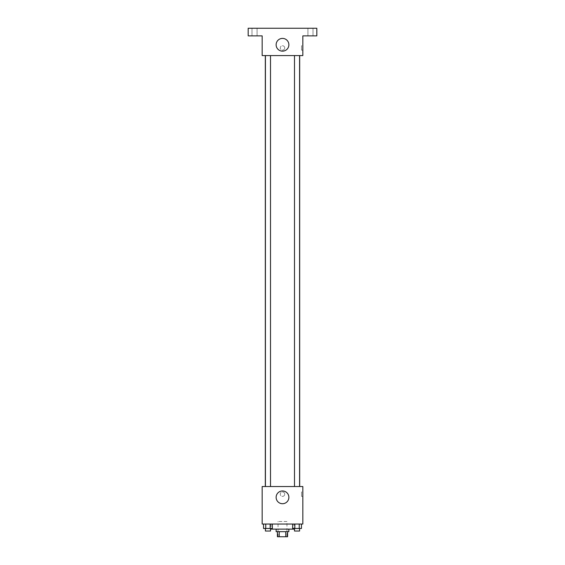 <?xml version="1.0" encoding="UTF-8"?>
<svg xmlns="http://www.w3.org/2000/svg" width="565" height="565" viewBox="0 0 565 565"><rect width="100%" height="100%" fill="white"/><g stroke="black" fill="none" stroke-linecap="round" stroke-linejoin="round"><path stroke-width="0.42" stroke-dasharray="2.83 2.12" d="M286.949 521.495L278.051 521.495L286.949 521.495L286.949 536.75L278.051 536.75L286.949 536.75M279.237 536.75L277.415 536.75L277.415 531.665L279.237 531.665L279.237 536.75L287.585 536.75L287.585 531.665L285.763 531.665L285.763 536.75M279.237 531.665L277.415 531.665M285.763 531.665L287.585 531.665M276.144 531.665L288.856 531.665M282.5 529.123L276.144 529.123L282.5 529.123M293.941 524.038L271.059 524.038L293.941 524.038L293.941 529.123L271.059 529.123M263.551 524.038L263.551 528.487L265.755 528.487L263.551 528.487L265.755 528.487L265.755 524.038L270.162 524.038L263.551 524.038L272.358 524.038L265.755 524.038L265.755 528.487L272.358 528.487L270.162 528.487L272.358 528.487L272.358 524.038L270.162 524.038L272.358 524.038L270.162 524.038L270.162 528.487L265.755 528.487L270.162 528.487L270.162 524.038L272.358 524.038L265.755 524.038L272.358 524.038M262.16 524.038L302.84 524.038L302.84 486.536L262.16 486.536L262.16 524.038M292.642 524.038L292.642 528.487L294.838 528.487L292.642 528.487L294.838 528.487L294.838 524.038L299.245 524.038L292.642 524.038L301.449 524.038L294.838 524.038L294.838 528.487L301.449 528.487L299.245 528.487L301.449 528.487L301.449 524.038L299.245 524.038L301.449 524.038L299.245 524.038L299.245 528.487L294.838 528.487L299.245 528.487L299.245 524.038L301.449 524.038L294.838 524.038L301.449 524.038M284.725 494.163A2.225 2.225 0 0 0 281.391 492.235A2.225 2.225 0 0 0 281.391 496.091A2.225 2.225 0 0 0 284.725 494.163A2.225 2.225 0 0 0 281.391 492.235A2.225 2.225 0 0 0 281.391 496.091A2.225 2.225 0 0 0 284.725 494.163M299.69 486.536L265.31 486.536L299.69 486.536M270.501 486.536L265.416 486.536L270.501 486.536L265.416 486.536L270.501 486.536L270.501 55.582L265.416 55.582L270.501 55.582M299.584 486.536L294.499 486.536L299.584 486.536L294.499 486.536L299.584 486.536L299.584 55.582L294.499 55.582L299.584 55.582M262.16 496.388L262.16 491.938L262.16 496.388M302.84 491.938L302.84 496.388L302.84 491.938L301.562 491.938L301.562 496.388L301.562 491.938M288.877 497.341A6.377 6.377 0 0 1 279.315 502.864A6.377 6.377 0 0 1 279.315 491.818A6.377 6.377 0 0 1 288.877 497.341M299.69 55.582L265.31 55.582L299.69 55.582M262.16 55.582L302.84 55.582L302.84 35.877L316.824 35.877L316.824 28.25L248.176 28.25L248.176 35.877L262.16 35.877L262.16 55.582M284.725 47.954A2.225 2.225 0 0 0 281.391 46.026A2.225 2.225 0 0 0 281.391 49.882A2.225 2.225 0 0 0 284.725 47.954A2.225 2.225 0 0 0 281.391 46.026A2.225 2.225 0 0 0 281.391 49.882A2.225 2.225 0 0 0 284.725 47.954M262.16 50.179L262.16 45.73L262.16 50.179M302.84 45.73L302.84 50.179L302.84 45.73L301.562 45.73L301.562 50.179L301.562 45.73M288.877 44.776A6.377 6.377 0 0 1 279.315 50.299A6.377 6.377 0 0 1 279.315 39.253A6.377 6.377 0 0 1 288.877 44.776M254.532 35.877L257.075 35.877L254.532 35.877M310.468 35.877L307.925 35.877L310.468 35.877M254.532 28.25L257.075 28.25L254.532 28.25M310.468 28.25L307.925 28.25L310.468 28.25M299.584 528.487L294.499 528.487L299.584 528.487L294.499 528.487L299.584 528.487L299.584 531.029L294.499 531.029L299.584 531.029L294.499 531.029L294.499 528.487M270.501 528.487L265.416 528.487L270.501 528.487L265.416 528.487L270.501 528.487L270.501 531.029L265.416 531.029L270.501 531.029L265.416 531.029L265.416 528.487M299.245 524.038L299.245 528.487M294.838 524.038L294.838 528.487M270.162 524.038L270.162 528.487M265.755 524.038L265.755 528.487M278.051 536.75L278.051 521.495M271.059 524.038L271.059 528.487M301.562 496.388L302.84 496.388M265.416 55.582L265.416 486.536M294.499 55.582L294.499 486.536M301.562 50.179L302.84 50.179M257.075 35.877L257.075 28.25L257.075 35.877M251.99 35.877L251.99 28.25L251.99 35.877M313.01 35.877L313.01 28.25L313.01 35.877M307.925 35.877L307.925 28.25L307.925 35.877"/><path stroke-width="0.85" d="M285.763 531.665L285.763 536.75L277.415 536.75L277.415 531.665M285.763 536.75L287.585 536.75L287.585 531.665M288.856 529.123L288.856 531.665L276.144 531.665L276.144 529.123M279.237 531.665L279.237 536.75M271.059 528.487L271.059 529.123L293.941 529.123L293.941 528.487M302.84 524.038L262.16 524.038L262.16 486.536L302.84 486.536L302.84 524.038M288.877 497.341A6.377 6.377 0 0 1 279.315 502.864A6.377 6.377 0 0 1 279.315 491.818A6.377 6.377 0 0 1 288.877 497.341M299.69 55.582L299.69 486.536M294.499 486.536L294.499 55.582M270.501 55.582L270.501 486.536M302.84 55.582L262.16 55.582L262.16 35.877L248.176 35.877L248.176 28.25L316.824 28.25L316.824 35.877L302.84 35.877L302.84 55.582M288.877 44.776A6.377 6.377 0 0 1 279.315 50.299A6.377 6.377 0 0 1 279.315 39.253A6.377 6.377 0 0 1 288.877 44.776M301.449 524.038L301.449 528.487L292.642 528.487L292.642 524.038M299.245 524.038L299.245 528.487M294.838 524.038L294.838 528.487M299.584 528.487L299.584 531.029L294.499 531.029L294.499 528.487M272.358 524.038L272.358 528.487L263.551 528.487L263.551 524.038M270.162 524.038L270.162 528.487M265.755 524.038L265.755 528.487M270.501 528.487L270.501 531.029L265.416 531.029L265.416 528.487M265.31 55.582L265.31 486.536M299.584 486.536L299.584 55.582M265.416 55.582L265.416 486.536"/></g></svg>
